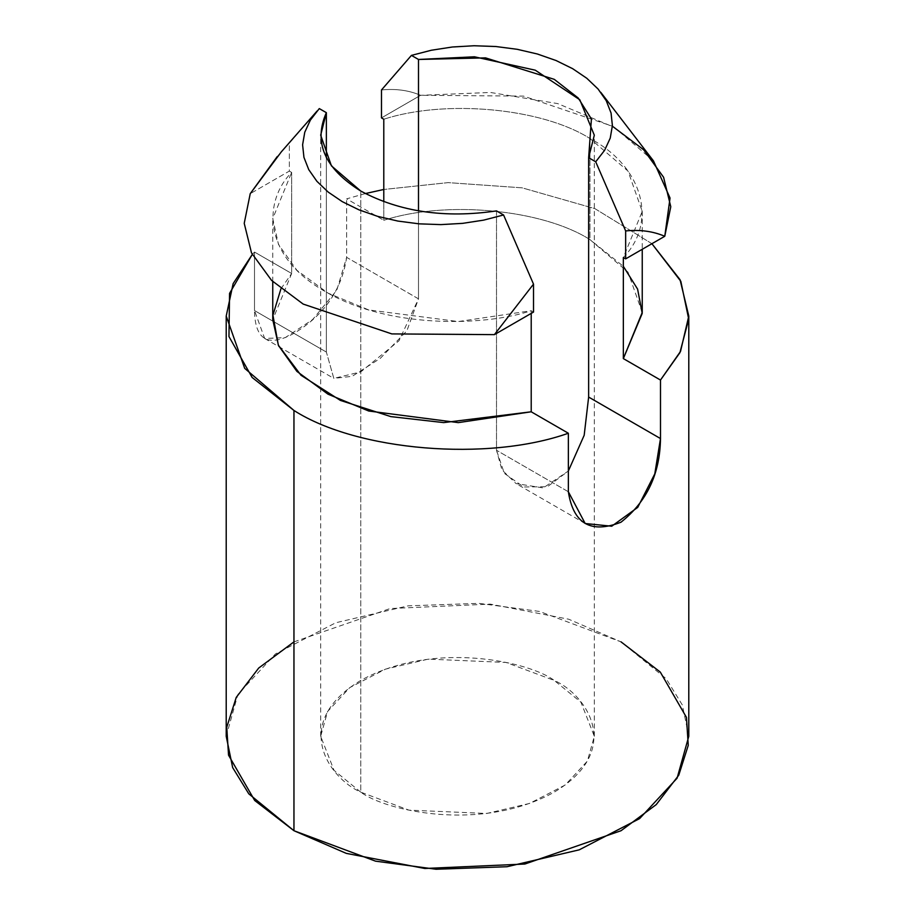 <?xml version="1.0" encoding="UTF-8"?>
<svg xmlns="http://www.w3.org/2000/svg" width="915" height="915" viewBox="0 0 915 915"><rect width="100%" height="100%" fill="white"/><g stroke="black" fill="none" stroke-linecap="round" stroke-linejoin="round"><path stroke-width="0.69" stroke-dasharray="4.58 3.43" d="M642.239 312.461L628.01 272.144L589.946 239.581L589.946 138.508L628.01 171.071L642.239 211.388L623.344 257.527C658.205 221.762 642.582 166.084 589.946 138.508C542.172 108.119 445.742 99.095 383.785 119.224C445.742 99.095 542.172 108.119 589.946 138.508L589.946 239.581C542.172 209.192 445.742 200.168 383.785 220.298L383.785 201.723L383.785 220.298C445.742 200.168 542.172 209.192 589.946 239.581L623.344 266.322M651.903 243.699L594.887 208.62L522.133 187.838L448.121 182.623L383.785 189.474L448.121 182.623L522.133 187.838L594.887 208.62L651.903 243.699M365.36 193.568L346.648 198.852L383.785 220.298L346.648 198.852L365.36 193.568M280.928 288.808L291.656 273.494L254.507 252.048L252.277 254.462L254.507 252.048L254.507 310.562C254.988 340.025 268.141 347.609 294.001 333.312C324.127 315.286 341.672 289.975 346.648 257.367L346.648 198.852L346.648 257.367L418.498 298.85L399.009 340.746L360.819 371.867L333.826 378.387L326.358 352.046L326.358 157.7L326.358 352.046L254.507 310.562L254.507 252.048L291.656 273.494L291.656 172.42C264.435 199.55 260.432 254.919 325.054 291.439C388.326 328.76 484.218 326.438 531.215 310.723L531.215 313.387L531.215 310.723L533.514 312.061L531.215 310.723L458.266 321.554L368.722 309.945L328.005 293.109L296.906 270.325L278.48 244.431L272.762 218.559L291.656 172.42L289.346 171.094L291.656 172.42L291.656 273.494L272.762 319.632M360.762 792.15L334.044 770.338L320.685 736.289L327.593 711.504L349.77 687.6L385.501 669.128L428.231 659.132L505.995 662.437L554.238 680.44L580.956 702.251L594.315 736.289L587.407 761.074L565.23 784.99L529.499 803.462L486.769 813.458L409.005 810.152L360.762 792.15L360.762 191.041L360.762 792.15C385.169 810.736 481.313 832.73 554.238 792.15C624.533 750.048 586.435 694.531 554.238 680.44C529.831 661.854 433.687 639.86 360.762 680.44C290.467 722.541 328.565 778.059 360.762 792.15M496.502 210.896L496.502 450.272L504.337 473.352L523.689 486.974L547.41 486.734L568.352 471.019L543.236 487.924L516.014 483.578L501.923 469.83L496.502 450.272L496.502 210.896M418.498 210.896L418.498 298.85L418.498 210.896M688.789 736.289L682.338 704.996L666.2 678.747L621.045 641.873L539.484 611.437L478.934 603.34L408.033 605.856L335.782 622.749L275.392 653.973L237.9 694.394L226.211 736.289M568.352 491.755L496.502 450.272L568.352 491.755M653.459 160.88L614.354 127.357L557.727 103.601L490.44 92.461L420.603 95.309L381.486 117.898L420.603 95.309L523.563 96.109L612.375 126.19M420.603 95.309C408.879 90.31 395.84 88.526 381.486 89.967C395.84 88.526 408.879 90.31 420.603 95.309M277.256 156.556L319.289 108.588L289.346 143.163L289.346 171.094L250.23 193.671L289.346 171.094L289.346 143.163L281.305 151.844M293.955 641.873L390.156 608.544L490.211 604.106L568.707 619.215L621.045 641.873M418.498 298.85L346.648 257.367L336.766 290.272L312.61 319.598L285.228 337.646L264.664 338.459L254.507 310.562L326.358 352.046L333.826 378.387L352.149 376.328L380.251 358.406L406.878 330.83L418.498 298.85M320.685 736.289L320.685 135.18M594.315 736.289L594.315 135.18M642.239 211.388L642.239 249.28M272.762 281.557L272.762 218.559M264.664 338.459L333.826 378.387M585.188 523.517L516.014 483.578"/><path stroke-width="1.37" d="M383.785 201.723L383.785 119.224L381.486 117.898L383.785 119.224L383.785 201.723M623.344 266.322L637.595 289.106L642.227 313.387L623.344 358.6L660.493 380.045L679.902 352.687L688.721 319.118L680.829 281.328L651.903 243.699L680.051 279.704L688.789 316.052L680.531 351.394L660.493 380.045L660.493 438.56C660.012 473.798 646.859 501.672 620.999 522.202C590.873 533.96 573.328 523.803 568.352 491.755L568.352 433.241L531.215 411.796L443.684 422.604L390.842 416.611L340.426 400.427L301.001 375.264L278.343 345.195L272.933 315.183L280.928 288.808M383.785 189.474L365.36 193.568L383.785 189.474M252.277 254.462L229.562 293.395L228.956 336.548L252.151 377.483L293.955 410.469C357.25 451.049 487.821 461.892 568.352 433.241C487.821 461.892 357.25 451.049 293.955 410.469L244.705 368.368L226.211 316.052L233.142 283.616L252.277 254.462M360.762 191.041C399.764 211.891 445.01 218.502 496.502 210.896L503.57 214.979L533.514 284.13L533.514 312.061L494.397 334.638L391.814 333.906L303.174 304.077L271.595 280.425L251.511 252.906L244.225 223.34L250.23 193.671L244.225 223.34L251.511 252.906L271.595 280.425L303.174 304.077L391.814 333.906L494.397 334.638L533.514 284.13L503.57 214.979L483.658 220.126L462.59 223.363L440.881 224.61L419.104 223.843L397.831 221.064L377.609 216.352L358.943 209.832L342.324 201.677L328.199 192.081L316.899 181.307L308.744 169.63L303.94 157.346L302.602 144.776L304.764 132.24L310.379 120.082L319.289 108.588L326.358 112.659L320.685 135.18L331.402 165.832L360.762 191.041C324.642 168.52 313.182 142.397 326.358 112.659L326.358 157.7L326.358 112.659L319.289 108.588L310.379 120.082L304.764 132.24L302.602 144.776L303.94 157.346L308.744 169.63L316.899 181.307L328.199 192.081L342.324 201.677L358.943 209.832L377.609 216.352L397.831 221.064L419.104 223.843L440.881 224.61L462.59 223.363L483.658 220.126L503.57 214.979L496.502 210.896C445.01 218.502 399.764 211.891 360.762 191.041M272.762 281.557L272.762 319.632L278.48 345.504L296.906 371.399L328.005 394.182L368.722 411.018L458.266 422.627L531.215 411.796L531.215 313.387L531.215 411.796L568.352 433.241L568.352 491.755L585.188 523.517L611.723 526.216L637.732 507.379L654.785 473.867L660.493 438.56L588.642 397.076L584.182 435.277L568.352 471.019L584.182 435.277L588.642 397.076L588.642 157.7L594.315 135.18L579.813 99.781L535.252 70.18L474.45 56.799L418.498 59.464L418.498 210.896L418.498 59.464L411.43 55.392L431.342 50.245L452.41 46.997L474.119 45.75L495.896 46.528L517.169 49.296L537.391 54.008L556.057 60.527L572.676 68.694L586.801 78.278L598.101 89.052L606.256 100.73L611.06 113.014L612.398 125.584L610.236 138.119L604.621 150.289L595.711 161.783L588.642 157.7L588.642 397.076L660.493 438.56L660.493 380.045L623.344 358.6L623.344 257.527L625.654 258.865L625.654 230.935L595.711 161.783L625.654 230.935C640.008 229.493 653.047 231.266 664.77 236.276L625.654 258.865L623.344 257.527L623.344 358.6L642.239 312.461L642.239 249.28M226.211 316.052L226.211 736.289L232.662 767.594L248.8 793.843L293.955 830.717L375.516 861.152L436.066 869.25L506.967 866.734L579.218 849.841L639.608 818.605L677.1 778.196L688.789 736.289L688.789 316.052M621.045 641.873L660.298 672.09L686.456 717.406L688.252 745.348L678.77 775.177L656.272 804.571L621.045 830.717L524.844 864.035L424.789 868.484L346.293 853.375L293.955 830.717L293.955 410.469L293.955 830.717L254.702 800.499L228.544 755.172L226.748 727.242L236.23 697.413L258.728 668.019L293.955 641.873M612.375 126.19L643.691 149.82L663.592 177.27L670.775 206.721L664.77 236.276L670.043 198.029L653.459 160.88L600.755 92.301M381.486 89.967L411.43 55.392L381.486 89.967L381.486 117.898L381.486 89.967M317.116 110.978L281.317 151.856L250.23 193.671L277.256 156.556M595.711 161.783L604.621 150.289L610.236 138.119L612.398 125.584L611.06 113.014L606.256 100.73L598.101 89.052L586.801 78.278L572.676 68.694L556.057 60.527L537.391 54.008L517.169 49.296L495.896 46.528L474.119 45.75L452.41 46.997L431.342 50.245L411.43 55.392L418.498 59.464L485.545 57.874L554.238 79.331L578.234 98.031L591.41 118.984L588.642 157.7L595.711 161.783M664.77 236.276C653.047 231.266 640.008 229.493 625.654 230.935L625.654 258.865L664.77 236.276M533.514 284.13L494.397 334.638L533.514 312.061L533.514 284.13"/></g></svg>
